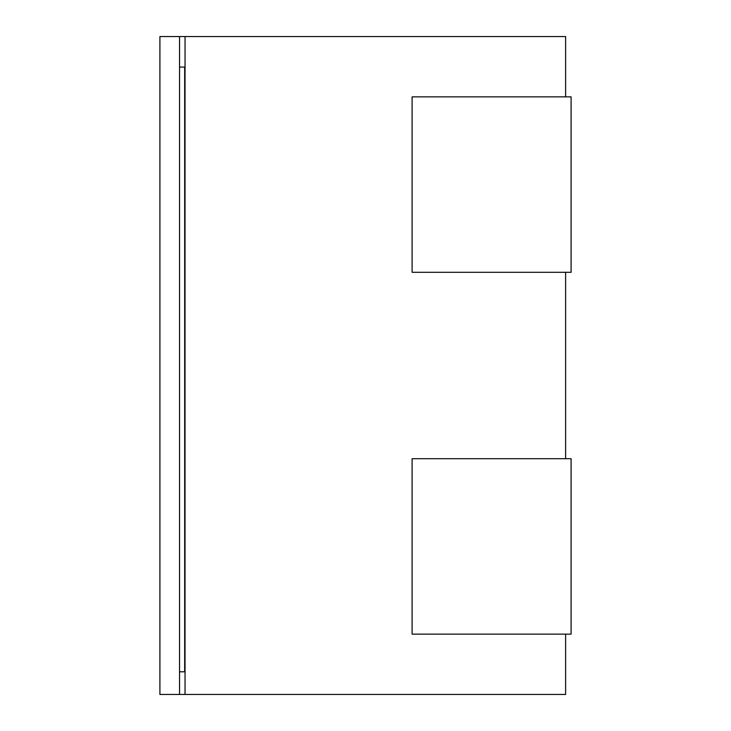 <?xml version="1.0" encoding="UTF-8"?>
<svg xmlns="http://www.w3.org/2000/svg" width="731" height="731" viewBox="0 0 731 731"><rect width="100%" height="100%" fill="white"/><g stroke="black" fill="none" stroke-linecap="round" stroke-linejoin="round"><path stroke-width="1.1" d="M565.611 634.142L565.611 694.45L159.906 694.45L159.906 36.55L565.611 36.55L565.611 96.858M179.543 67.106L185.025 67.106M179.543 694.45L179.543 36.55M179.543 671.78L185.025 671.78M571.094 458.702L571.094 634.142L412.101 634.142L412.101 458.702L571.094 458.702M571.094 272.298L571.094 96.858L412.101 96.858L412.101 272.298L571.094 272.298M565.611 272.298L565.611 458.702M185.025 694.45L185.025 36.55M184.651 671.78L184.651 67.106"/></g></svg>
